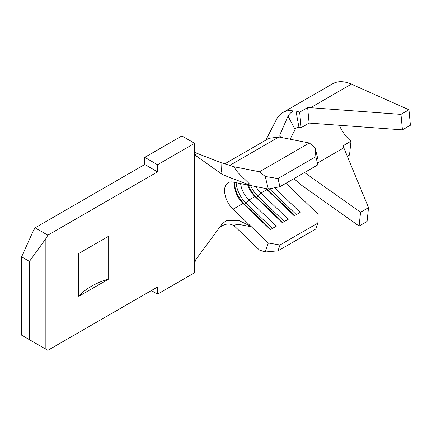 <?xml version="1.0" encoding="UTF-8"?>
<svg xmlns="http://www.w3.org/2000/svg" width="432" height="432" viewBox="0 0 432 432"><rect width="100%" height="100%" fill="white"/><g stroke="black" fill="none" stroke-linecap="round" stroke-linejoin="round"><path stroke-width="0.65" d="M315.09 147.69L318.168 160.25L317.871 164.824L315.873 156.67L315.09 147.69L309.361 143.003L281.351 137.484L279.79 136.172L280.006 134.471L288.025 116.132C289.138 114.059 290.947 112.352 293.458 111.013L295.985 111.046L298.917 127.132L294.548 128.45L288.025 116.132M33.097 231.271L35.095 227.815L47.855 235.186L45.862 238.637L29.441 261.398L21.6 256.867L33.097 231.271M234.733 182.423A17.485 10.093 60 0 0 234.511 184.988A17.485 10.093 60 0 0 243.005 203.45L233.037 209.207C227.68 203.704 224.851 197.548 224.543 190.744A17.485 10.093 60 0 1 228.161 182.736A17.485 10.093 60 0 1 233.037 182.088L268.315 189.032L265.237 176.472L259.508 171.785L234.333 166.828C235.942 172.238 245.754 179.507 250.96 185.62C243.216 182.347 230.558 178.124 222.08 174.312L195.901 155.725L194.627 153.085L194.627 143.305L181.867 135.94L144.774 157.356L144.774 164.489L35.095 227.815M268.315 242.995L250.96 226.373C245.7 226.476 236.018 222.41 234.333 225.968L259.508 250.074L265.237 252.007L268.315 242.995L279.979 244.987L277.981 250.83L265.237 252.007M317.871 164.824L279.979 186.7L268.315 189.032M265.874 188.557A17.485 10.093 60 0 0 266.938 189.637L260.955 193.088L288.279 219.256L282.296 222.712L254.972 196.544A17.485 10.093 60 0 1 247.698 184.977M248.443 185.123A20.59 11.885 60 0 0 256.478 197.284L254.972 196.544L248.989 199.994A17.485 10.093 60 0 1 240.613 183.578M282.755 222.448L256.478 197.284L258.077 196.366L260.955 193.088A17.485 10.093 60 0 1 255.96 186.602M281.351 137.484L278.899 137.003L268.99 138.321L224.651 163.922M309.361 143.003L259.508 171.785M265.237 176.472L277.981 178.551L279.979 186.7M315.873 156.67L277.981 178.551M277.981 250.83L315.873 228.955L317.871 223.112L279.979 244.987M317.871 223.112L318.168 214.213L285.881 183.292M274.59 187.78L300.245 212.35L294.262 215.806L266.938 189.637L268.445 190.377A20.59 11.885 60 0 1 266.868 188.752M270.788 229.36L244.512 204.196L246.11 203.272L248.989 199.994L276.313 226.168L270.329 229.619L243.005 203.45L244.512 204.196A20.59 11.885 60 0 1 234.554 183.8M233.037 209.207L250.96 226.373L239.161 220.644L226.033 220.725L222.08 224.041L195.901 259.481L194.627 262.942L194.627 272.722L157.534 294.133L151.351 290.563M284.348 221.53L258.077 196.366A20.59 11.885 60 0 1 250.598 185.544M294.716 215.541L268.445 190.377L270.038 189.459A20.59 11.885 60 0 1 269.395 188.816M270.859 188.525L270.038 189.459L296.314 214.618M272.381 228.436L246.11 203.272A20.59 11.885 60 0 1 236.142 182.698M194.627 262.942L194.627 153.085M222.08 174.312L221.206 168.485L221.017 162.67L194.627 152.41M234.333 225.968C230.116 223.236 225.682 223.414 221.017 226.503L219.456 227.594M221.017 226.503L221.103 225.364M221.017 162.67L234.333 166.828M21.6 256.867L21.6 335.162L47.855 350.32L157.534 286.994L157.534 294.133M29.441 339.687L29.441 261.398M144.774 164.489L157.534 171.86L47.855 235.186M45.862 349.169L45.862 238.637M194.627 143.305L157.534 164.722L157.534 171.86M78.764 296.32L108.68 279.05L108.68 236.223L78.764 253.492L78.764 296.32A67.792 39.139 0 0 1 108.68 279.05M144.774 157.356L157.534 164.722M265.81 140.162L276.437 119.491A44.561 25.726 -120 0 1 282.825 112.547A44.561 25.726 -120 0 1 290.498 110.468L293.458 111.013M290.12 139.212L296.071 127.618M293.895 178.664L301.525 185.215L359.095 226.06L360.547 212.252L304.538 172.519M408.947 109.771L410.4 125.253L402.424 129.859L400.972 114.377L408.947 109.771L351.378 84.137A44.561 25.726 -120 0 0 332.683 83.765L282.825 112.547M360.547 212.252L368.523 207.646L342.997 145.805L350.973 141.199L349.515 155.045L347.296 156.33M402.424 129.859L309.096 123.077L307.638 107.552L299.662 112.158L295.985 111.046M307.638 107.552L310.57 107.703L351.378 84.137M359.095 226.06L367.07 221.454L368.523 207.646M298.917 127.132L301.12 127.683L309.096 123.077M350.973 141.199A26.509 15.304 60 0 1 339.293 125.194M400.972 114.377L310.57 107.703M299.662 112.158L301.12 127.683M278.899 137.003L229.581 165.472M318.006 162.734L343.786 147.852"/></g></svg>
